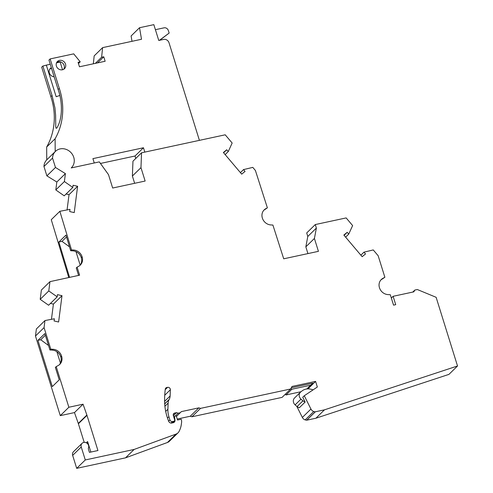 <?xml version="1.0" encoding="UTF-8"?>
<svg xmlns="http://www.w3.org/2000/svg" width="493" height="493" viewBox="0 0 493 493"><rect width="100%" height="100%" fill="white"/><g stroke="black" fill="none" stroke-linecap="round" stroke-linejoin="round"><path stroke-width="0.74" d="M391.337 298.037L393.112 296.305L395.713 304.674L393.55 305.142L390.308 294.728L388.028 294.598A8.973 8.079 45.6 0 1 379.493 287.813L379.45 287.684A8.973 8.079 45.6 0 1 381.299 279.525A8.973 8.079 45.6 0 1 382.95 278.311L384.873 277.276L378.162 255.738L373.25 249.933L363.982 252.151L365.51 253.957L362.164 256.699L343.843 235.05L347.189 232.314L348.724 234.12L352.624 225.566L346.154 217.918L315.286 224.561L316.377 228.074L314.411 238.458L318.423 251.338L283.715 258.807L272.9 225.054L270.928 224.944A8.973 8.079 45.6 0 1 262.393 218.152L262.35 218.023A8.973 8.079 45.6 0 1 264.199 209.864A8.973 8.079 45.6 0 1 265.85 208.65L267.379 207.83L255.405 170.479L252.786 167.38L243.517 169.604L245.046 171.41L241.699 174.146L223.378 152.503L226.725 149.767L228.259 151.573L232.16 143.019L225.209 134.805L141.546 152.805L140.967 167.645L145.139 181.042L112.663 188.03L108.491 174.633L99.327 161.889L71.214 167.934A11.438 10.298 -134.4 0 0 71.405 167.749L71.337 167.817A11.438 10.298 -134.4 0 1 71.214 167.934M64.392 181.541L72.804 187.445L64.219 195.838L55.808 189.934L64.392 181.541L65.409 173.616L55.469 167.478L52.541 158.087A11.438 10.298 -134.4 0 1 55.413 151.394A11.438 10.298 -134.4 0 1 70.77 152.374A11.438 10.298 -134.4 0 1 71.405 167.749M72.804 187.445L73.081 185.251L77.611 186.292L74.227 212.606L69.704 211.565L69.981 209.365L59.85 211.3L71.522 249.902L73.574 250.019A8.973 8.079 -134.4 0 1 82.109 256.804L82.146 256.933A8.973 8.079 -134.4 0 1 80.304 265.098A8.973 8.079 -134.4 0 1 78.646 266.312L77.099 267.144L79.601 275.186L49.972 281.645L48.776 290.938L57.188 296.841L57.465 294.648L61.995 295.689L58.612 322.009L54.088 320.961L54.366 318.768L44.968 320.561L44.062 327.617L50.773 349.155L53.053 349.284A8.973 8.079 -134.4 0 1 61.588 356.075L61.625 356.199A8.973 8.079 -134.4 0 1 59.782 364.364A8.973 8.079 -134.4 0 1 58.125 365.578L56.208 366.607L68.866 407.249L83.052 404.192L86.873 415.026A8.973 8.079 45.6 0 1 86.984 415.352L97.941 450.534L89.418 452.371L88.457 449.302A2.243 2.021 45.6 0 1 88.493 447.915A4.036 3.636 45.6 0 0 86.904 443.152A4.036 3.636 45.6 0 0 82.072 443.318A4.036 3.636 45.6 0 0 81.24 446.991L85.283 459.957L134.114 449.45L176.007 434.105A6.834 6.156 45.6 0 0 178.01 432.848A6.834 6.156 45.6 0 0 179.169 431.215A24.675 22.216 45.6 0 0 181.356 424.214L181.584 422.526A6.729 6.058 -134.4 0 0 181.332 419.722L181.184 419.235L177.529 420.024L176.358 416.258A0.45 0.407 -134.4 0 0 175.822 415.926L174.805 416.147A0.45 0.407 -134.4 0 0 174.621 416.24L173.789 417.053M165.697 411.384L167.897 409.233L168.131 403.108A8.973 8.079 -134.4 0 1 169.068 399.644L169.185 399.429A8.973 8.079 -134.4 0 0 170.122 395.971L170.362 389.741A2.243 2.021 -134.4 0 0 167.583 387.344L166.745 387.529A2.243 2.021 -134.4 0 0 165.278 389.137A98.699 88.863 -134.4 0 0 164.594 400.815A55.629 50.083 -134.4 0 0 168.661 421.262A2.693 2.422 45.6 0 0 171.804 423.037L173.246 422.729A2.693 2.422 -134.4 0 0 174.997 420.141L174.516 416.579A0.45 0.407 -134.4 0 1 174.621 416.24M167.897 409.233A22.431 20.195 45.6 0 0 168.902 416.647L169.906 419.876L168.612 421.139M173.376 415.735L176.531 412.647L174.707 413.042A2.243 2.021 -134.4 0 0 173.326 415.568L174.633 419.753A1.343 1.214 -134.4 0 1 173.801 421.269L172.587 421.533A2.243 2.021 -134.4 0 1 169.906 419.876M176.531 412.647L178.201 413.183L180.228 412.746L181.375 411.606L198.864 407.847L200.528 408.377L290.667 388.983L292.041 386.457L315.588 381.391L317.338 387.017L304.273 395.75L310.941 409.054L302.357 417.448L296.817 406.386M324.486 409.831L315.902 418.224L448.938 374.378L457.522 365.985L324.486 409.831L315.224 411.821L313.751 411.507A4.486 4.036 -134.4 0 1 310.941 409.054M457.522 365.985L436.126 297.304L417.337 289.533L414.816 290.075L413.849 291.844L393.112 296.305M307.928 253.593L305.833 246.851L307.792 236.467L306.701 232.955L315.286 224.561M315.902 418.224L306.64 420.215L305.167 419.9A4.486 4.036 -134.4 0 1 302.357 417.448M290.667 388.983L282.082 397.383L191.943 416.77L190.28 416.24L177.227 419.044M82.072 443.318L73.488 451.711A4.036 3.636 45.6 0 0 72.656 455.384L76.698 468.35L125.53 457.843L167.423 442.498A6.834 6.156 45.6 0 0 169.426 441.241L178.01 432.848M84.198 442.369L78.399 423.746A8.973 8.079 45.6 0 0 78.288 423.419L74.474 412.586L60.282 415.642L35.478 336.016L36.383 328.954L44.968 320.561M51.451 319.322L53.41 304.082L50.471 303.405M57.188 296.841L48.604 305.235L40.192 299.331L41.387 290.038L49.972 281.645M68.78 277.596L51.266 219.693L59.85 211.3M67.066 209.926L69.026 194.686L66.087 194.008M55.808 189.934L56.831 182.009L46.884 175.872L43.957 166.48A11.438 10.298 -134.4 0 1 46.749 159.868L46.669 147.006A67.294 60.59 45.6 0 0 50.871 96.646L41.689 67.184L42.879 66.025L52.055 95.488L50.871 96.646M134.644 183.304L132.383 176.038L132.962 161.199L141.546 152.805M313.073 389.871L311.625 389.421A11.666 10.501 -134.4 0 0 301.969 390.986L300.742 391.953A4.936 4.443 -134.4 0 0 300.422 392.237A4.936 4.443 -134.4 0 0 300.97 399.133L295.11 404.87A4.936 4.443 -134.4 0 1 294.555 397.968L300.422 392.237M55.469 167.478L46.884 175.872M65.409 173.616L56.831 182.009M69.026 194.686L77.611 186.292M66.518 236.936L62.001 241.354L58.877 242.026L69.581 277.423M58.877 242.026L65.963 235.099L70.684 250.721L72.736 250.838A8.973 8.079 -134.4 0 1 81.271 257.623L81.308 257.753A8.973 8.079 -134.4 0 1 79.866 265.487M71.522 249.902L70.684 250.721M40.192 299.331L48.776 290.938M77.099 267.144L76.261 267.964L78.603 275.482M62.001 241.354L69.519 246.857M75.984 251.652L80.174 265.105M90.86 452.063L87.588 441.562A4.486 4.036 -134.4 0 1 87.674 443.854M76.698 468.35L85.283 459.957M53.41 304.082L61.995 295.689M35.478 336.016L44.062 327.617M60.282 415.642L68.866 407.249M56.208 366.607L55.37 367.427L59.228 379.82L52.32 386.58L37.924 340.349L44.832 333.595L49.935 349.975L52.215 350.104A8.973 8.079 -134.4 0 1 60.75 356.889L60.787 357.018A8.973 8.079 -134.4 0 1 59.345 364.752M50.773 349.155L49.935 349.975M83.052 404.192L74.474 412.586M45.338 335.222L40.703 339.751L37.924 340.349M56.88 351.712L60.429 363.107M40.703 339.751L48.536 345.488M125.53 457.843L134.114 449.45M305.142 402.054L302.912 400.864L297.051 406.596L299.282 407.785L305.142 402.054L302.739 397.247L304.273 395.75M313.751 411.507L305.167 419.9M315.249 411.815L306.664 420.209M315.347 411.797L306.763 420.19M412.764 292.078L414.816 290.075M382.95 278.311L382.112 279.124A8.973 8.079 45.6 0 0 380.892 279.95M382.112 279.124L384.873 277.276M360.882 255.183L363.982 252.151M344.089 235.346L347.189 232.314M345.624 237.151L348.724 234.12M267.379 207.83L265.012 209.47A8.973 8.079 45.6 0 0 263.792 210.289M240.418 172.636L243.517 169.604M223.625 152.793L226.725 149.767M225.159 154.605L228.259 151.573M199.406 140.357L169 42.725A4.486 4.036 45.6 0 0 163.639 39.415L158.764 40.463L153.841 24.65L139.537 27.725L141.503 39.267L102.618 47.63L101.607 57.25L103.752 56.787L105.145 61.261L79.465 66.789L78.073 62.309L80.217 61.847L78.461 63.56M80.217 61.847L73.716 53.854L50.138 58.926L59.314 88.389A67.294 60.59 45.6 0 1 55.111 138.749L55.191 151.61A11.438 10.298 -134.4 0 1 55.339 151.462A11.438 10.298 -134.4 0 1 55.376 151.425M51.586 68.545A5.047 4.542 45.6 0 0 49.768 69.131M135.772 158.45L135.014 156.016L100.449 163.454M93.343 63.8L94.175 55.888L102.618 47.63M132.001 41.313L131.095 35.983L139.537 27.725M159.424 40.321L169.173 33.049L159.714 40.26M302.912 400.864L300.97 399.133M51.315 67.677A5.047 4.542 45.6 0 0 50.385 68.361A5.047 4.542 45.6 0 0 49.355 69.994A5.047 4.542 45.6 0 0 49.343 72.952A5.047 4.542 45.6 0 0 54.144 76.772M307.922 388.891L315.588 381.391M306.862 388.971L312.802 383.16L291.32 387.781M290.876 388.595L291.899 389.224L310.695 385.181L312.802 383.16M285.133 394.394L286.032 394.955L291.899 389.224M60.473 61.841L56.461 62.938M50.255 64.275L46.33 65.119A9.755 2.095 -17.3 0 1 42.879 66.025M59.782 95.42A9.755 2.095 -17.3 0 1 56.165 96.702L46.33 65.119M60.164 62.143L62.537 69.76M63.708 69.285A5.047 4.542 45.6 0 0 64.127 65.458A5.047 4.542 45.6 0 0 56.812 62.235M65.526 64.096A5.047 4.542 45.6 0 0 57.428 61.471A5.047 4.542 45.6 0 0 56.405 63.104A5.047 4.542 45.6 0 0 56.393 66.062A5.047 4.542 45.6 0 0 64.484 68.687A5.047 4.542 45.6 0 0 65.526 64.096M94.268 162.973L92.912 158.635L143.457 147.758L144.806 152.103M101.607 57.25L95.346 63.369M169.173 33.049L168.292 30.406A3.587 3.229 45.6 0 0 164.027 27.836L155.412 29.691M50.138 58.926L48.949 60.084L58.125 89.547C62.512 101.472 62.876 118.573 56.775 128.1L56.116 128.279L55.758 126.991L55.61 115.165L54.926 107.819L52.055 95.488M297.051 406.596L295.11 404.87M190.28 416.24L198.864 407.847M200.528 408.377L191.943 416.77M301.032 391.725L286.032 394.955M306.806 388.977L310.695 385.181M58.125 89.547L59.314 88.389M46.669 147.006L55.111 138.749M55.191 151.61L46.749 159.868M135.014 156.016L143.457 147.758M103.752 56.787L97.491 62.907M52.541 158.087L43.957 166.48M132.383 176.038L140.967 167.645M307.792 236.467L316.377 228.074M305.833 246.851L314.411 238.458M178.201 413.183L175.274 416.043M180.228 412.746L176.42 416.468M82.146 256.933L81.308 257.753M82.109 256.804L81.271 257.623M73.574 250.019L72.736 250.838M87.588 441.562L86.318 442.8M72.656 455.384L81.24 446.991M78.399 423.746L86.984 415.352M78.288 423.419L86.873 415.026M53.053 349.284L52.215 350.104M61.625 356.199L60.787 357.018M61.588 356.075L60.75 356.889M167.423 442.498L176.007 434.105M265.85 208.65L265.012 209.47M174.516 416.579L173.844 417.232M174.997 420.141L174.645 420.48M166.745 387.529L165.321 388.922M167.583 387.344L165.217 389.661M170.362 389.741L164.736 395.25M170.122 395.971L164.6 401.37M169.185 399.429L164.693 403.822M169.068 399.644L164.699 403.915M168.131 403.108L164.902 406.263M167.478 418.039L168.902 416.647M172.587 421.533L171.003 423.08M173.801 421.269L172.051 422.988M174.707 413.042L173.283 414.434M174.356 420.979L172.371 422.92"/></g></svg>
